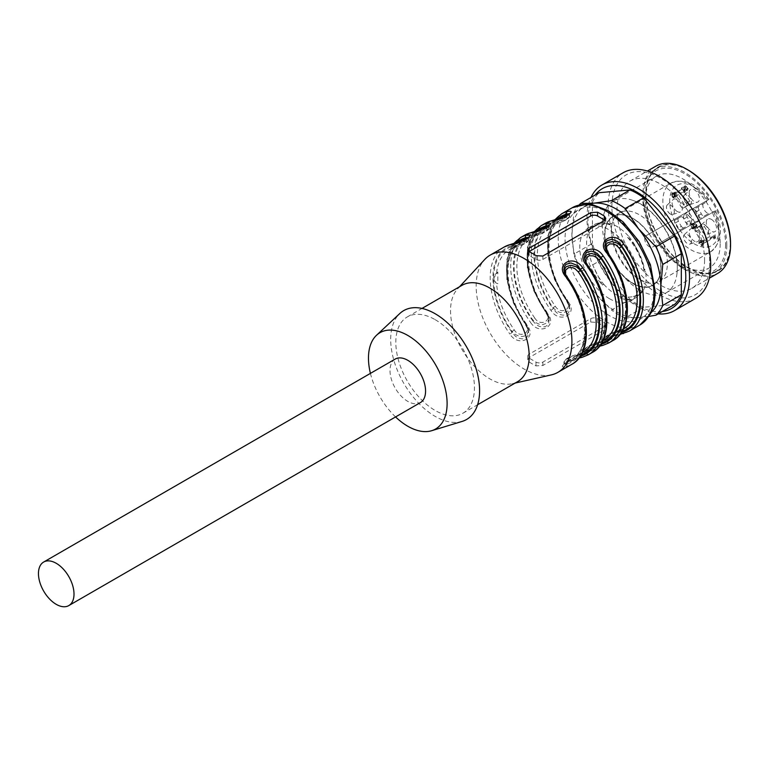 <?xml version="1.0" encoding="UTF-8"?>
<svg xmlns="http://www.w3.org/2000/svg" width="769" height="769" viewBox="0 0 769 769"><rect width="100%" height="100%" fill="white"/><g stroke="black" fill="none" stroke-linecap="round" stroke-linejoin="round"><path stroke-width="0.58" stroke-dasharray="3.85 2.88" d="M628.927 236.564A38.681 22.33 60 0 1 639.145 254.078A40.132 23.166 60 0 1 643.999 269.006L644.268 272.091A42.064 24.291 -120 0 0 627.552 237.352L628.927 236.564A42.064 24.291 -120 0 0 611.124 223.596L609.759 224.394A42.064 24.291 -120 0 0 593.956 224.788A42.064 24.291 -120 0 0 588.025 231.142L589.39 230.354A42.064 24.291 -120 0 0 587.074 249.56A1.932 1.115 -120 0 0 588.352 251.598L585.699 250.348A42.064 24.291 -120 0 0 602.415 285.088L603.78 284.299A38.681 22.33 60 0 1 593.553 266.785A40.132 23.166 60 0 1 588.708 251.857L588.314 251.626A2.903 1.673 -120 0 1 588.708 251.857M611.124 223.596A1.932 1.115 -120 0 0 610.403 223.616A1.932 1.115 -120 0 0 610 224.433A2.903 1.673 -120 0 1 609.952 224.808L609.961 224.452M643.317 290.509A38.681 22.33 60 0 1 638.808 294.777A38.681 22.33 60 0 1 633.252 296.507A40.132 23.166 60 0 1 622.755 296.046L621.91 297.459L620.208 298.055A42.064 24.291 -120 0 0 636.021 297.651A42.064 24.291 -120 0 0 641.942 291.297L643.317 290.509A42.064 24.291 -120 0 0 645.633 271.303A1.932 1.115 -120 0 0 644.355 269.265A2.903 1.673 -120 0 1 643.999 269.006M644.316 269.285L644.643 270.111M603.78 284.299A42.064 24.291 -120 0 0 621.583 297.257A1.932 1.115 -120 0 0 622.304 297.247A1.932 1.115 -120 0 0 622.707 296.43A2.903 1.673 -120 0 1 622.755 296.046M627.552 237.352L629.792 239.053L634.079 244.427L639.145 254.078M641.942 291.297L638.597 294.892L633.252 296.507M602.415 285.088L593.553 266.785M589.39 230.354A38.681 22.33 60 0 1 593.899 226.086A38.681 22.33 60 0 1 599.455 224.346A40.132 23.166 60 0 1 609.952 224.808M588.025 231.142L593.697 226.211L599.455 224.346M609.519 298.728A42.064 24.291 60 0 1 582.037 261.652A42.064 24.291 60 0 1 588.477 227.951A42.064 24.291 60 0 1 604.29 227.547A42.064 24.291 60 0 1 635.886 263.709A42.064 24.291 60 0 1 630.551 300.814A42.064 24.291 60 0 1 609.519 298.728M496.543 273.639L497.822 272.063L497.822 283.684L495.957 282.992L493.958 279.368L493.958 277.734L496.543 273.639A62.856 36.287 60 0 1 509.366 249.617A62.856 36.287 60 0 1 514.259 247.56C520.142 246.83 532.725 239.543 525.198 241.245A1.932 1.567 74.3 0 0 525.948 239.351M525.198 241.245A62.856 36.287 -120 0 0 520.305 243.302A62.856 36.287 -120 0 0 525.198 323.595C532.754 332.083 520.036 339.292 514.259 329.911A62.856 36.287 60 0 1 496.543 283.377M528.582 239.717L528.005 240.851L524.256 243.35L512.067 246.609A1.932 1.567 74.3 0 0 513.942 247.695M525.198 323.595L525.967 323.278C503.926 293.066 502.368 251.665 520.305 243.302L509.366 249.617L513.961 247.685A1.932 1.567 74.3 0 0 514.259 247.56M528.582 330.526L525.967 323.288C528.015 326.95 528.889 329.353 528.582 330.507L528.178 335.092L526.928 337.072L524.881 338.398L522.084 338.869L518.71 338.197L515.547 336.38L512.067 332.477A65.759 37.969 60 0 1 512.067 245.628L512.067 246.609A64.788 37.412 -120 0 0 512.067 331.497L514.259 329.911M551.373 374.888A67.691 39.084 60 0 1 490.189 333.265A67.691 39.084 60 0 1 484.739 259.48M528.582 330.641L526.967 334.602L524.996 335.909L522.199 336.505L518.71 336.053L515.48 334.573L512.067 331.497L512.067 332.477L509.895 334.073C518.921 348.367 538.387 337.331 526.313 324.605L525.535 324.903L528.111 329.622L528.582 332.516M549.095 227.864L548.518 229.008L544.769 231.507L532.59 234.766A1.932 1.567 74.3 0 0 534.772 235.718C540.665 234.987 553.238 227.701 545.711 229.402A62.856 36.287 -120 0 0 540.818 231.459A62.856 36.287 -120 0 0 545.711 311.753L546.48 311.435L549.095 318.683L548.691 323.249L547.441 325.229L545.394 326.556L542.597 327.027L539.223 326.344L536.06 324.537L532.59 320.635L530.418 322.23C539.434 336.524 558.9 325.489 546.826 312.762L546.048 313.06L548.624 317.78L549.095 320.673M569.608 306.841L566.993 299.593C569.05 303.265 569.916 305.668 569.608 306.821L569.204 311.407L567.955 313.387L565.907 314.713L563.119 315.184L559.736 314.502L556.583 312.695L553.103 308.782L550.931 310.388C559.947 324.681 579.413 313.637 567.339 300.91A67.691 39.084 60 0 1 561.649 213.849M588.314 354.788A67.691 39.084 60 0 1 582.623 357.114C573.607 357.518 554.141 368.697 566.215 366.592A1.932 1.557 75.3 0 0 566.772 364.054L563.946 364.314M608.827 342.945A67.691 39.084 60 0 1 603.136 345.271C594.12 345.675 574.654 356.854 586.728 354.749A1.932 1.557 75.3 0 0 587.295 352.212L584.459 352.462L586.113 350.577L600.964 344.32L600.964 343.339L590.842 345.742L586.065 348.174L584.459 350.241M629.34 331.093A67.691 39.084 60 0 1 623.649 333.429C614.633 333.833 595.168 345.012 607.241 342.897A1.932 1.557 75.3 0 0 607.808 340.369L604.972 340.619M597.551 322.471A67.691 39.084 -120 0 0 604.386 326.421L605.799 328.113L604.386 329.939L542.847 365.477L536.003 365.9A67.691 39.084 60 0 1 529.168 361.949L527.755 359.709L529.168 357.575L590.707 322.048L597.551 322.471L597.551 318.664A4.835 2.788 -0 0 0 590.707 318.664L529.168 354.192A4.835 2.788 0 0 0 527.755 356.172A4.835 2.788 0 0 0 529.168 358.143L536.003 362.093A4.835 2.788 0 0 0 542.847 362.093L604.386 326.556A4.835 2.788 0 0 0 605.799 324.585A4.835 2.788 0 0 0 604.386 322.615L597.551 318.664M565.494 274.456L567.33 278.205A62.856 36.287 60 0 1 572.223 358.489A62.856 36.287 60 0 1 567.33 360.546C559.774 362.237 572.492 354.932 578.269 354.23A1.932 1.567 -105.7 0 1 580.451 355.182L570.329 357.585L565.551 360.017L563.946 362.084L564.369 362.824L566.772 363.074L566.772 364.054A65.759 37.969 60 0 0 566.772 277.215L566.993 276.888M563.946 362.112L563.946 364.266L567.647 361.199L580.451 356.162L580.451 355.182A64.788 37.412 60 0 0 581.114 354.99M563.946 269.285L564.542 272.591L566.772 277.215L566.772 278.195L564.571 274.418L563.946 269.112M563.946 271.159L564.023 270.227M527.044 238.678L528.582 239.678L528.582 237.525L524.314 240.889L512.067 245.628A1.932 1.557 75.3 0 0 510.558 244.513M606.52 250.761L608.356 254.51L607.587 254.827L605.607 250.732L604.972 245.426M604.972 247.474L605.059 246.541M604.972 245.59L607.808 254.51A64.788 37.412 -120 0 1 607.808 339.389L607.808 340.369A65.759 37.969 60 0 0 607.808 253.53L608.019 253.203M622.14 331.295A64.788 37.412 60 0 1 621.477 331.497L614.844 332.785L608.558 335.121L604.972 338.398L605.405 339.129L607.808 339.389A1.932 1.567 74.3 0 1 608.356 336.86C600.8 338.552 613.518 331.237 619.295 330.545A62.856 36.287 -120 0 0 624.188 328.488L619.593 330.42A1.932 1.567 74.3 0 0 619.295 330.545M604.972 338.427L604.972 340.58L608.673 337.504L621.477 332.477L621.477 331.497A1.932 1.567 74.3 0 0 619.612 330.42M569.608 216.022L569.031 217.166L565.282 219.665L553.103 222.923A64.788 37.412 -120 0 0 553.103 307.802L556.506 310.887L559.736 312.368L563.225 312.82L568.003 310.916L569.608 306.946M557.198 219.319A65.759 37.969 -120 0 0 566.772 300.89L569.137 305.937L569.608 308.83M568.07 214.993L569.608 215.993L569.608 213.84L565.34 217.194L553.103 221.943L553.103 222.923A1.932 1.567 -105.7 0 0 554.968 224C564.754 221.732 570.435 217.589 569.608 215.983M545.711 311.753C553.267 320.24 540.549 327.45 534.772 318.068L532.59 319.654L532.59 320.635A65.759 37.969 60 0 1 532.59 233.786L532.59 234.766A64.788 37.412 -120 0 0 532.59 319.654L535.993 322.73L539.223 324.21L542.712 324.662L547.48 322.759L549.095 318.789M547.557 226.836L549.095 227.835L549.095 225.682L544.827 229.037L532.59 233.786A1.932 1.557 75.3 0 0 531.071 232.671M587.295 266.353L585.084 262.575L584.459 259.595L587.074 266.67L587.295 265.372A65.759 37.969 60 0 1 587.295 352.212L587.295 351.231A64.788 37.412 -120 0 0 587.295 266.353M584.459 259.316L584.546 258.384M584.459 257.442L585.065 260.749L587.506 265.045M599.493 346.252L588.314 349.972L584.411 352.731L584.459 350.27L584.882 350.972L587.295 351.231A1.932 1.567 74.3 0 1 587.843 348.703C580.287 350.395 593.005 343.089 598.782 342.388A62.856 36.287 -120 0 0 603.675 340.331L599.07 342.263A1.932 1.567 74.3 0 0 598.782 342.388M395.218 359.065A25.146 14.515 -120 0 0 395.218 388.105A25.146 14.515 -120 0 0 420.364 402.62M395.564 416.933A55.608 32.106 60 0 1 370.418 373.388M462.131 421.412A62.856 36.287 60 0 1 403.715 383.193A62.856 36.287 60 0 1 399.822 313.502M435.139 319.654A55.608 32.106 60 0 1 471.464 368.649A55.608 32.106 60 0 1 462.948 413.213A55.608 32.106 60 0 1 407.339 381.107A55.608 32.106 60 0 1 407.339 316.895A55.608 32.106 60 0 1 435.139 319.654M517.652 381.626A55.608 32.106 60 0 1 512.298 383.702A55.608 32.106 60 0 1 462.044 349.52A55.608 32.106 60 0 1 457.565 288.904A55.608 32.106 60 0 1 462.044 285.309M586.007 262.604L587.843 266.362L587.074 266.67C609.115 296.882 610.673 338.283 592.736 346.646A62.856 36.287 60 0 1 587.843 348.703M566.224 217.56A62.856 36.287 -120 0 0 561.332 219.617C543.395 227.98 544.952 269.381 566.993 299.593L566.224 299.9C573.78 308.398 561.062 315.607 555.285 306.225A62.856 36.287 60 0 1 550.393 225.932A62.856 36.287 60 0 1 555.285 223.875C561.178 223.145 573.751 215.849 566.224 217.56A1.932 1.567 74.3 0 0 566.974 215.666M529.043 251.626A4.835 2.788 -0 0 0 527.755 253.52A4.835 2.788 -0 0 0 529.168 255.491L536.003 259.441A4.835 2.788 0 0 0 542.847 259.441L604.386 223.914A4.835 2.788 0 0 0 605.799 221.933A4.835 2.788 0 0 0 604.809 220.242M545.711 229.402A1.932 1.567 74.3 0 0 546.461 227.509M559.457 218.665A64.788 37.412 60 0 0 566.772 299.91L566.561 301.217L567.339 300.91M551.584 220.818A1.932 1.557 -104.7 0 1 553.103 221.943A65.759 37.969 60 0 0 553.103 308.782L553.103 307.802L555.285 306.225M555.285 223.875A1.932 1.567 -105.7 0 1 554.997 224L550.393 225.932L561.332 219.617A62.856 36.287 -120 0 0 566.224 299.9M567.33 360.546A1.932 1.567 74.3 0 0 566.772 363.074A64.788 37.412 -120 0 0 566.772 278.195L567.33 278.205M601.627 343.137A64.788 37.412 60 0 1 600.964 343.339A1.932 1.567 74.3 0 0 599.099 342.263M493.958 279.368A8.219 6.421 152.1 0 0 494.496 281.021A8.219 6.421 152.1 0 0 497.822 283.684M497.822 272.063A8.219 6.421 152.1 0 0 493.958 277.734M655.842 166.171A61.895 35.73 -120 0 0 646.354 215.762A61.895 35.73 -120 0 0 686.784 270.303A61.895 35.73 -120 0 0 717.727 273.37M704.567 260.037A61.895 35.73 60 0 1 691.744 288.365A61.895 35.73 60 0 1 629.859 252.636A61.895 35.73 60 0 1 629.859 181.167A61.895 35.73 60 0 1 677.547 197.748A61.895 35.73 60 0 1 704.567 260.037M730.55 243.456A59.953 34.615 60 0 1 688.149 267.929A59.953 34.615 60 0 1 645.758 194.499A59.953 34.615 60 0 1 688.159 170.026M703.577 241.062L703.049 244.167L701.837 242.072L703.577 241.062L700.472 242.86L701.684 244.955L702.212 241.851M730.204 243.254A59.473 34.336 60 0 1 717.89 270.486A59.473 34.336 60 0 1 658.418 236.15A59.473 34.336 60 0 1 658.418 167.469A59.473 34.336 60 0 1 704.25 183.407A59.473 34.336 60 0 1 730.204 243.254M701.837 242.072L700.472 242.86L701.405 242.322L703.077 245.224L704.26 240.476L703.866 239.803L701.357 241.245L700.838 240.341L700.924 241.495L699.559 242.283L699.04 241.379L699.992 242.033L702.501 240.591L701.713 246.013L700.03 243.11L699.108 243.648L698.636 242.821L699.559 242.283M703.049 244.167L701.684 244.955M691.398 241.379A5.556 3.211 60 0 1 690.254 243.927A5.556 3.211 60 0 1 684.689 240.716A5.556 3.211 60 0 1 684.689 234.295A5.556 3.211 60 0 1 688.976 235.785A5.556 3.211 60 0 1 691.398 241.379M670.376 214.042A5.556 3.211 60 0 1 666.742 209.139A5.556 3.211 60 0 1 667.598 204.689A5.556 3.211 60 0 1 673.154 207.899A5.556 3.211 60 0 1 673.154 214.32A5.556 3.211 60 0 1 670.376 214.042M683.535 197.364A5.556 3.211 60 0 1 684.689 194.817A5.556 3.211 60 0 1 690.254 198.027A5.556 3.211 60 0 1 690.254 204.448A5.556 3.211 60 0 1 685.967 202.958A5.556 3.211 60 0 1 683.535 197.364M704.567 224.702A5.556 3.211 60 0 1 708.201 229.604A5.556 3.211 60 0 1 707.345 234.055A5.556 3.211 60 0 1 701.789 230.844A5.556 3.211 60 0 1 701.789 224.423A5.556 3.211 60 0 1 704.567 224.702M687.467 214.83A5.556 3.211 60 0 1 691.1 219.732A5.556 3.211 60 0 1 690.254 224.192A5.556 3.211 60 0 1 684.689 220.982A5.556 3.211 60 0 1 684.689 214.561A5.556 3.211 60 0 1 687.467 214.83M726.792 245.234A59.473 34.336 60 0 1 714.468 272.457A59.473 34.336 60 0 1 654.996 238.121A59.473 34.336 60 0 1 654.996 169.449A59.473 34.336 60 0 1 700.828 185.377A59.473 34.336 60 0 1 726.792 245.234M681.68 187.847L683.583 191.135L684.045 186.492L686.919 189.655L686.457 190.789L685.217 187.405L684.189 188.049L683.785 192.538L681.228 188.107L683.055 187.059L682.593 187.319L685.15 191.75L685.554 187.261L686.582 186.617L687.822 189.991L688.284 188.857L685.41 185.704L684.948 190.337L683.055 187.059M685.217 187.405L686.582 186.617L685.217 187.405M684.054 192.25L685.429 191.462L684.054 192.25M693.475 228.97L692.302 228.768L690.6 225.413L691.206 224.356L692.456 224.442L694.147 227.124L694.984 226.163L693.436 223.491L693.888 223.231L695.81 226.557L694.205 228.355L691.667 225.259L692.206 227.951L693.475 228.97L694.84 228.182L693.58 227.163L693.032 224.471L695.57 227.566L697.185 225.769L695.253 222.433L694.801 222.702L696.349 225.375L695.512 226.336L693.821 223.654L692.571 223.568L691.965 224.625L693.676 227.98L694.84 228.182M691.456 241.351A5.556 3.211 60 0 1 690.302 243.898A5.556 3.211 60 0 1 689.937 244.061A5.556 3.211 60 0 1 684.737 240.687A5.556 3.211 60 0 1 684.42 234.507A5.556 3.211 60 0 1 684.737 234.266A5.556 3.211 60 0 1 689.024 235.756A5.556 3.211 60 0 1 691.456 241.351M670.424 214.013A5.556 3.211 60 0 1 666.896 209.428A5.556 3.211 60 0 1 667.319 204.89A5.556 3.211 60 0 1 667.646 204.66A5.556 3.211 60 0 1 673.202 207.87A5.556 3.211 60 0 1 673.202 214.291A5.556 3.211 60 0 1 672.837 214.455A5.556 3.211 60 0 1 670.424 214.013M683.593 197.335A5.556 3.211 60 0 1 684.42 195.028A5.556 3.211 60 0 1 684.737 194.788A5.556 3.211 60 0 1 690.302 197.998A5.556 3.211 60 0 1 690.302 204.419A5.556 3.211 60 0 1 689.937 204.583A5.556 3.211 60 0 1 685.794 202.68A5.556 3.211 60 0 1 683.593 197.335M704.615 224.673A5.556 3.211 60 0 1 708.249 229.575A5.556 3.211 60 0 1 707.393 234.026A5.556 3.211 60 0 1 707.028 234.189A5.556 3.211 60 0 1 701.837 230.815A5.556 3.211 60 0 1 701.511 224.635A5.556 3.211 60 0 1 701.837 224.394A5.556 3.211 60 0 1 704.615 224.673M687.524 214.801A5.556 3.211 60 0 1 691.158 219.703A5.556 3.211 60 0 1 690.302 224.154A5.556 3.211 60 0 1 689.937 224.317A5.556 3.211 60 0 1 684.737 220.943A5.556 3.211 60 0 1 684.42 214.762A5.556 3.211 60 0 1 684.737 214.522A5.556 3.211 60 0 1 687.524 214.801M698.906 229.806L695.484 231.777L701.097 241.495L704.519 239.524L698.906 229.806A2.903 1.673 60 0 1 698.906 226.451A2.903 1.673 60 0 1 699.184 226.346A12.093 6.979 60 0 0 700.348 225.894A12.093 6.979 60 0 0 701.328 225.106A2.903 1.673 60 0 1 701.559 224.923A2.903 1.673 60 0 1 704.462 226.595L710.075 236.314A2.903 1.673 60 0 1 710.22 239.563A29.011 16.755 60 0 1 708.816 240.553A29.011 16.755 60 0 1 707.259 241.274A2.903 1.673 60 0 1 704.519 239.524M695.484 231.777A2.903 1.673 60 0 1 695.484 228.431A2.903 1.673 60 0 1 695.762 228.316A12.093 6.979 -120 0 0 696.935 227.864A12.093 6.979 -120 0 0 697.906 227.086A2.903 1.673 60 0 1 698.146 226.893A2.903 1.673 60 0 1 701.049 228.566L704.462 226.595M710.075 236.314L706.653 238.284L701.049 228.566M706.653 238.284A2.903 1.673 60 0 1 706.798 241.543L710.22 239.563M707.259 241.274L703.846 243.244A29.011 16.755 -120 0 0 705.394 242.523A29.011 16.755 -120 0 0 706.798 241.543M703.846 243.244A2.903 1.673 60 0 1 701.097 241.495M680.728 216.839L675.124 220.078L680.728 216.839A2.903 1.673 60 0 1 683.872 218.973A12.093 6.979 -120 0 0 686.015 222.693A2.903 1.673 60 0 1 686.294 226.471L680.68 229.71L686.294 226.471M681.353 226.317A2.903 1.673 60 0 0 684.102 227.739L680.68 229.71A2.903 1.673 60 0 1 677.931 228.287L681.353 226.317A29.011 16.755 60 0 1 678.402 221.193A2.903 1.673 60 0 1 678.537 218.108M678.402 221.193L674.98 223.173A29.011 16.755 -120 0 0 677.931 228.287M674.98 223.173A2.903 1.673 60 0 1 675.124 220.078M689.716 201.045L686.294 203.016L680.68 193.298L684.102 191.327L689.716 201.045A2.903 1.673 60 0 1 689.716 204.391A2.903 1.673 60 0 1 689.428 204.506A12.093 6.979 60 0 0 688.265 204.958A12.093 6.979 60 0 0 687.284 205.736A2.903 1.673 60 0 1 687.053 205.929A2.903 1.673 60 0 1 684.15 204.256L678.537 194.538A2.903 1.673 60 0 1 678.402 191.279A29.011 16.755 60 0 1 679.806 190.299A29.011 16.755 60 0 1 681.353 189.578A2.903 1.673 60 0 1 684.102 191.327M686.294 203.016A2.903 1.673 60 0 1 686.294 206.371A2.903 1.673 60 0 1 686.015 206.477A12.093 6.979 -120 0 0 684.843 206.928A12.093 6.979 -120 0 0 683.872 207.717A2.903 1.673 60 0 1 683.631 207.899A2.903 1.673 60 0 1 680.728 206.227L684.15 204.256M678.537 194.538L675.124 196.508L680.728 206.227M675.124 196.508A2.903 1.673 60 0 1 674.98 193.259L678.402 191.279M681.353 189.578L677.931 191.548A29.011 16.755 -120 0 0 676.384 192.269A29.011 16.755 -120 0 0 674.98 193.259M677.931 191.548A2.903 1.673 60 0 1 680.68 193.298M709.998 237.938L713.882 235.698L713.882 238.996L713.497 237.015L710.469 238.765L709.998 237.938L711.363 237.15L711.844 237.977L714.862 236.227L715.247 238.207L715.554 235.439L714.19 236.227M674.144 198.046L672.971 197.835L671.241 194.73L671.731 193.586L673.404 194.288L673.336 193.413L674.298 192.875L675.076 193.365L675.393 196.114C675.365 193.951 674.874 193.404 673.913 194.461L674.019 195.96L672.221 194.47L672.875 197.037L674.144 198.046L675.509 197.258L674.24 196.249L673.596 193.682L675.384 195.172L675.528 192.971L673.913 194.461L675.278 193.673C676.239 192.615 676.739 193.163 676.768 195.326L676.441 192.577L675.663 192.087L674.701 192.625L674.778 193.5L673.096 192.798L672.606 193.932L674.336 197.047L675.509 197.258M673.336 193.413L675.663 192.087L673.336 193.413M725.59 244.542A57.781 33.365 60 0 1 664.31 250.012A57.781 33.365 60 0 1 664.31 168.296A57.781 33.365 60 0 1 725.59 244.542M687.822 189.991L686.457 190.789M687.284 189.184L685.919 189.972M682.593 187.319L681.228 188.107M684.948 190.337L683.583 191.135M700.405 240.591L699.04 241.379M700.838 240.341L699.473 241.13M701.357 241.245L699.108 243.648M703.866 239.803L702.501 240.591M704.26 240.476L702.885 241.264M703.51 244.975L702.145 245.763M703.077 245.224L701.713 246.013M701.405 242.322L700.03 243.11M700.924 241.495L698.636 242.821M695.512 226.336L694.147 227.124M696.349 225.375L694.984 226.163M694.801 222.702L693.436 223.491M695.253 222.433L693.888 223.231M697.185 225.769L695.81 226.557M695.57 227.566L694.205 228.355M695.061 226.826L693.696 227.614M694.378 227.297L693.013 228.085M699.434 238.121A7.257 4.191 60 0 1 697.454 241.658A7.257 4.191 60 0 1 690.677 237.256A7.257 4.191 60 0 1 690.254 229.191A7.257 4.191 60 0 1 695.974 230.517A7.257 4.191 60 0 1 699.434 238.121M677.21 211.475A7.257 4.191 60 0 1 672.606 205.496A7.257 4.191 60 0 1 673.163 199.584A7.257 4.191 60 0 1 680.844 203.458A7.257 4.191 60 0 1 680.363 212.052A7.257 4.191 60 0 1 677.21 211.475M689.178 192.721A7.257 4.191 60 0 1 690.254 189.712A7.257 4.191 60 0 1 697.935 193.586A7.257 4.191 60 0 1 697.454 202.18A7.257 4.191 60 0 1 692.052 199.7A7.257 4.191 60 0 1 689.178 192.721M711.402 219.376A7.257 4.191 60 0 1 716.256 226.173A7.257 4.191 60 0 1 714.545 231.786A7.257 4.191 60 0 1 707.778 227.384A7.257 4.191 60 0 1 707.355 219.319A7.257 4.191 60 0 1 711.402 219.376M694.311 209.504A7.257 4.191 60 0 1 699.156 216.3A7.257 4.191 60 0 1 697.454 221.914A7.257 4.191 60 0 1 690.677 217.521A7.257 4.191 60 0 1 690.254 209.456A7.257 4.191 60 0 1 694.311 209.504M689.716 224.5A2.903 1.673 60 0 0 689.428 220.713A12.093 6.979 60 0 1 687.284 217.002A2.903 1.673 60 0 0 684.15 214.868M702.962 204.006A6.527 3.768 -120 0 0 708.518 213.638L701.049 217.954A2.903 1.673 60 0 1 697.906 215.82A12.093 6.979 -120 0 0 695.762 212.109A2.903 1.673 60 0 1 695.484 208.322L706.375 202.036L695.484 208.322M708.518 213.638L704.462 215.983A2.903 1.673 60 0 1 701.328 213.849A12.093 6.979 60 0 0 699.184 210.129A2.903 1.673 60 0 1 698.906 206.352M715.708 237.938L714.334 238.726M715.247 238.207L713.882 238.996M714.862 236.227L713.497 237.015M711.844 237.977L710.469 238.765M715.554 235.439L715.247 234.91L711.363 237.15M715.247 234.91L713.882 235.698M674.778 193.5L673.404 194.288M677.326 196.105L675.961 196.893M676.768 195.326L675.393 196.114M675.749 194.836L674.384 195.624M675.384 195.172L674.019 195.96M675.095 196.403L673.731 197.191M720.197 243.706A52.946 30.568 60 0 1 709.229 267.948A52.946 30.568 60 0 1 656.284 237.371A52.946 30.568 60 0 1 656.284 176.236A52.946 30.568 60 0 1 697.089 190.424A52.946 30.568 60 0 1 720.197 243.706M711.94 211.667A6.527 3.768 -120 0 0 714.132 211.513L662.167 241.514A39.652 22.887 60 0 1 659.177 281.492A39.652 22.887 60 0 1 647.834 282.905A39.652 22.887 60 0 1 639.356 279.522A39.652 22.887 60 0 1 612.633 221.924A39.652 22.887 60 0 1 619.526 212.811A39.652 22.887 60 0 1 655.64 230.21L707.605 200.209A6.527 3.768 -120 0 0 706.375 202.036M708.931 199.44L708.143 199.902A34.816 20.1 60 0 0 670.174 195.874A34.816 20.1 60 0 0 699.175 246.099A34.816 20.1 60 0 0 714.67 211.206L715.458 210.744M639.827 290.105A52.946 30.568 -120 0 0 666.3 292.729A52.946 30.568 -120 0 0 676.653 275.917A52.946 30.568 -120 0 0 677.268 268.496A52.946 30.568 -120 0 0 633.089 200.469A52.946 30.568 -120 0 0 613.354 201.026A52.946 30.568 -120 0 0 605.232 243.456A52.946 30.568 -120 0 0 639.827 290.105M714.132 211.513L652.593 247.051A6.527 3.768 60 0 1 646.066 243.283A6.527 3.768 60 0 1 646.066 235.737L649.074 233.997A39.69 22.916 -120 0 0 615.431 215.464A39.69 22.916 -120 0 0 612.922 262.412A39.69 22.916 -120 0 0 654.842 283.713A39.69 22.916 -120 0 0 655.601 245.311L652.593 247.051M707.605 200.209L646.066 235.737M662.167 241.514L655.601 245.311M632.762 283.53A39.892 23.032 -120 0 0 660.129 274.658A39.892 23.032 -120 0 0 625.918 215.407A39.892 23.032 -120 0 0 604.77 238.775A39.892 23.032 -120 0 0 632.762 283.53M649.074 233.997L655.64 230.21M649.305 233.872A39.652 22.897 -120 0 0 624.553 215.06A39.652 22.897 -120 0 0 613.854 216.118A39.652 22.897 -120 0 0 606.933 247.647A39.652 22.897 -120 0 0 633.012 283.194A39.652 22.897 -120 0 0 653.477 284.761A39.652 22.897 -120 0 0 659.744 276.023A39.652 22.897 -120 0 0 655.832 245.176M709.72 263.008A69.181 39.94 60 0 1 636.338 269.563A69.181 39.94 60 0 1 636.338 171.727A69.181 39.94 60 0 1 709.72 263.008M695.695 298.372A72.526 41.872 60 0 1 623.169 256.5A72.526 41.872 60 0 1 623.169 172.746M658.226 313.877A72.526 41.872 60 0 1 601.973 268.737A72.526 41.872 60 0 1 591.005 197.45M662.301 311.522A69.181 39.94 60 0 1 602.281 268.554A69.181 39.94 60 0 1 595.081 195.095M648.969 316.395L638.578 317.712L625.168 317.943L643.701 307.244L674.48 304.495M643.701 307.244A67.691 39.084 60 0 1 630.032 299.343L611.49 310.051L594.129 292.047L580.72 271.765L599.262 261.066L630.032 299.343M599.262 261.066A67.691 39.084 60 0 1 592.418 243.437L573.876 254.145L571.905 234.766L573.876 213.119L592.418 202.41L592.418 243.437M592.418 202.41A67.691 39.084 60 0 1 599.262 192.683M625.168 317.943A67.691 39.084 60 0 1 611.49 310.051M580.72 271.765A67.691 39.084 60 0 1 573.876 254.145M573.876 213.119A67.691 39.084 60 0 1 579.086 204.987M651.256 312.358A62.856 36.287 60 0 1 638.578 317.712A62.856 36.287 60 0 1 594.129 292.047A62.856 36.287 60 0 1 571.905 234.766A62.856 36.287 60 0 1 588.833 204.237M587.074 249.56L585.699 250.348M645.633 271.303L644.268 272.091M621.583 297.257L620.208 298.055M572.251 207.726A67.691 39.084 -120 0 0 561.87 261.969A67.691 39.084 -120 0 0 606.097 321.625A67.691 39.084 -120 0 0 639.943 324.979M526.313 324.605A67.691 39.084 60 0 1 520.623 237.534M504.214 247.012A67.691 39.084 -120 0 0 509.895 334.073M546.826 312.762A67.691 39.084 60 0 1 541.136 225.692M524.727 235.17A67.691 39.084 -120 0 0 530.418 322.23M545.24 223.318A67.691 39.084 -120 0 0 550.931 310.388M566.215 366.592A67.691 39.084 -120 0 0 571.905 364.256M586.728 354.749A67.691 39.084 -120 0 0 592.418 352.413M607.241 342.897A67.691 39.084 -120 0 0 612.931 340.571M516.162 243.004A65.759 37.969 -120 0 0 525.746 324.576L525.746 323.595A64.788 37.412 60 0 1 518.421 242.35M538.944 230.508A64.788 37.412 60 0 0 546.259 311.753L546.259 312.733A65.759 37.969 -120 0 1 536.685 231.161M609.519 315.703A62.856 36.287 60 0 1 571.021 216.493A62.856 36.287 60 0 1 648.007 260.941A62.856 36.287 60 0 1 609.519 315.703M587.843 266.362A62.856 36.287 60 0 1 592.736 346.646L602.896 340.782M534.772 318.068A62.856 36.287 60 0 1 529.879 237.775A62.856 36.287 60 0 1 534.772 235.718M608.356 254.51A62.856 36.287 60 0 1 613.249 334.803A62.856 36.287 60 0 1 608.356 336.86M578.269 354.23A62.856 36.287 -120 0 0 583.162 352.173L578.557 354.105C569.493 356.374 564.629 359.046 563.946 362.132M529.168 251.684L529.168 255.491M536.003 255.635L536.003 259.441M542.847 256.058L542.847 259.441M604.386 220.53L604.386 223.914M604.386 322.615L604.386 326.421M590.707 318.664L590.707 322.048M529.168 354.192L529.168 357.575M529.168 358.143L529.168 361.949M536.003 362.093L536.003 365.9M542.847 362.093L542.847 365.477M604.386 326.556L604.386 329.939M684.939 188.616L683.574 189.405M685.006 189.847L683.641 190.635M684.891 186.954L683.526 187.742M688.284 188.857L686.919 189.655M687.649 188.492L686.284 189.28M693.821 223.654L692.456 224.442M691.965 224.625L690.6 225.413M695.041 226.173L693.676 226.961M693.58 227.163L692.206 227.951M693.676 227.98L692.302 228.768M701.328 225.106L697.906 227.086M695.762 228.316L699.184 226.346M689.428 220.713L686.015 222.693M683.872 218.973L687.284 217.002M687.284 205.736L683.872 207.717M686.015 206.477L689.428 204.506M697.906 215.82L701.328 213.849M699.184 210.129L695.762 212.109M715.458 236.468L714.093 237.256M714.987 237.198L713.622 237.986M672.606 193.932L671.241 194.73M676.441 192.577L675.076 193.365M674.24 196.249L672.875 197.037M674.336 197.047L672.971 197.835M713.709 211.763A39.652 22.887 60 0 1 710.71 251.732A39.652 22.887 60 0 1 671.068 228.845A39.652 22.887 60 0 1 671.068 183.06A39.652 22.887 60 0 1 707.182 200.459M610.403 223.616L609.798 223.962M622.304 297.247L621.708 297.593M630.551 300.814L636.021 297.651L641.779 291.951M588.477 227.951L593.956 224.788C598.513 222.222 603.857 221.972 609.98 224.019M584.459 257.269L584.459 259.422M462.948 413.213L477.597 404.744M407.339 316.895L421.998 308.436M512.298 383.702L515.172 383.058M457.565 288.904L459.564 286.741M549.095 227.826C549.922 229.431 544.241 233.574 534.474 235.843L529.879 237.775L540.818 231.459C522.882 239.822 524.439 281.223 546.48 311.435C548.528 315.107 549.402 317.51 549.095 318.664M604.972 247.599L607.587 254.827C629.628 285.039 631.186 326.441 613.249 334.803L623.409 328.94M563.946 271.294C563.667 272.572 564.542 274.975 566.561 278.513C588.602 308.725 590.15 350.135 572.223 358.489L582.383 352.625M527.755 249.925L527.755 253.52M605.799 218.348L605.799 221.933M527.755 356.172L527.755 359.767M605.799 324.585L605.799 328.18M513.548 243.706L506.896 259.364L506.867 280.031L513.384 302.919L525.535 324.903C527.967 329.19 528.985 331.775 528.582 332.66M513.961 247.685C523.718 245.417 529.408 241.274 528.582 239.668M534.061 231.853L527.409 247.522L527.38 268.189L533.897 291.076L546.048 313.06C548.489 317.347 549.499 319.933 549.095 320.817M554.574 220.011L547.922 235.679L547.893 256.346L554.411 279.234L566.561 301.217C569.002 305.504 570.012 308.09 569.608 308.975M578.98 358.094L567.801 361.815L563.946 364.275M584.459 350.289C585.142 347.204 590.015 344.531 599.07 342.263M620.006 334.409L608.827 338.129L604.972 340.59M604.972 338.437C605.655 335.351 610.528 332.679 619.593 330.42M634.079 244.427C639.606 252.713 643.134 261.306 644.662 270.198M691.744 288.365L709.287 278.243M629.859 181.167L647.392 171.045M714.468 272.457L717.89 270.486M654.996 169.449L658.418 167.469M685.41 185.704L684.045 186.492M685.91 186.54L684.545 187.338M685.179 191.731L683.804 192.529M692.571 223.568L691.206 224.356M693.032 224.471L691.667 225.259M689.937 244.061L697.454 241.658M684.42 234.507L690.254 229.191M672.837 214.455L680.363 212.052M667.319 204.89L673.163 199.584M689.937 204.583L697.454 202.18M684.42 195.028L690.254 189.712M707.028 234.189L714.545 231.786M701.511 224.635L707.355 219.319M689.937 224.317L697.454 221.914M684.42 214.762L690.254 209.456M696.935 227.864L700.348 225.894M698.146 226.893L701.559 224.923M708.816 240.553L705.394 242.523M695.484 228.431L698.906 226.451M684.102 227.739L680.68 229.71M684.843 206.928L688.265 204.958M683.631 207.899L687.053 205.929M679.806 190.299L676.384 192.269M686.294 206.371L689.716 204.391M673.096 192.798L671.731 193.586M675.028 192.125L673.654 192.913M673.596 193.682L672.221 194.47M708.826 199.286C696.945 183.416 684.362 178.004 671.068 183.06L619.526 212.811M715.535 210.917C723.35 229.143 721.735 242.744 710.71 251.732L659.177 281.492M666.3 292.729L709.229 267.948M613.354 201.026L656.284 176.236M613.854 216.118L615.431 215.464M653.477 284.761L654.842 283.713M660.129 274.658L659.744 276.023M625.918 215.407L624.553 215.06M612.633 221.924C610.836 227.23 611.163 234.401 613.604 243.456C619.141 260.018 628.042 272.159 640.298 279.858L647.834 282.905M633.089 200.469C649.488 205.938 668.011 226.682 674.836 250.925C677.326 259.864 677.931 268.198 676.653 275.917"/><path stroke-width="1.15" d="M604.386 216.156A67.691 39.084 -120 0 0 600.964 214.042A67.691 39.084 -120 0 0 597.551 212.206L590.707 212.638L529.168 248.166L527.755 249.983L529.168 251.684A67.691 39.084 60 0 1 532.59 253.52A67.691 39.084 60 0 1 536.003 255.635L542.847 256.058L604.386 220.53L605.799 218.406L604.386 216.156L604.386 219.963L597.551 216.012A4.835 2.788 -0 0 0 590.707 216.012L529.168 251.55A4.835 2.788 -0 0 0 529.043 251.626M459.564 286.741L484.739 259.48A67.691 39.084 60 0 1 490.189 255.106A67.691 39.084 60 0 1 524.035 258.451A67.691 39.084 60 0 1 568.262 318.106A67.691 39.084 60 0 1 557.881 372.35A67.691 39.084 60 0 1 551.373 374.888L515.172 383.058M513.548 243.706L520.623 237.534A67.691 39.084 60 0 1 526.313 235.208C538.338 233.065 519.094 244.234 509.895 244.677A67.691 39.084 -120 0 0 504.214 247.012L510.212 244.552A1.932 1.557 75.3 0 0 509.895 244.677M534.061 231.853L541.136 225.692A67.691 39.084 60 0 1 546.826 223.366C558.852 221.222 539.607 232.392 530.418 232.834A67.691 39.084 -120 0 0 524.727 235.17L530.725 232.709A1.932 1.557 75.3 0 0 530.418 232.834M563.946 269.131C563.542 270.034 564.561 272.62 566.993 276.888L566.215 277.196C554.189 264.642 573.434 253.328 582.623 267.718A67.691 39.084 60 0 1 588.314 354.788L592.418 352.413A67.691 39.084 -120 0 0 586.728 265.353C574.703 252.79 593.947 241.485 603.136 255.875A67.691 39.084 60 0 1 608.827 342.945L612.931 340.571A67.691 39.084 -120 0 0 607.241 253.501C595.216 240.947 614.46 229.643 623.649 244.033A67.691 39.084 60 0 1 629.34 331.093L639.943 324.979A67.691 39.084 -120 0 0 650.324 270.736A67.691 39.084 -120 0 0 606.097 211.081A67.691 39.084 -120 0 0 572.251 207.726L561.649 213.849A67.691 39.084 60 0 1 567.339 211.513C579.365 209.379 560.12 220.54 550.931 220.991A1.932 1.557 -104.7 0 1 551.238 220.866L564.763 216.743L569.608 213.83M564.023 270.227L566.099 266.718L570.819 265.276L576.462 266.862L580.451 270.303L578.269 271.89L575.154 268.833L572.895 267.747L568.685 267.564L565.667 270.015L565.494 274.456M582.287 357.249A1.932 1.557 -104.7 0 1 580.451 356.162A65.759 37.969 -120 0 0 580.451 269.323L576.606 265.132L570.858 262.94L566.003 264.344L564.484 266.362L563.946 269.112M525.948 239.351A1.932 1.567 74.3 0 0 525.746 238.717L527.044 238.678M528.543 237.361L525.746 237.736L525.746 238.717A64.788 37.412 60 0 0 518.421 242.35M605.059 246.541L607.126 243.023L611.845 241.591L617.488 243.177L621.477 246.609L619.295 248.195L616.18 245.148L613.922 244.052L609.711 243.879L606.703 246.32L606.52 250.761M623.649 333.429A1.932 1.557 75.3 0 1 621.477 332.477A65.759 37.969 -120 0 0 621.477 245.628L617.632 241.447L611.884 239.255L607.039 240.659L605.511 242.677L604.972 245.426M566.974 215.666A1.932 1.567 74.3 0 0 566.772 215.032L568.07 214.993M569.569 213.667L566.772 214.051L566.772 215.032A64.788 37.412 60 0 0 559.457 218.665M546.461 227.509A1.932 1.567 74.3 0 0 546.259 226.874L547.557 226.836M549.056 225.519L546.259 225.894L546.259 226.874A64.788 37.412 60 0 0 538.944 230.508M584.546 258.384L586.612 254.866L591.332 253.434L596.975 255.02L600.964 258.461L598.782 260.037L595.667 256.99L593.408 255.894L589.198 255.721L586.189 258.173L586.007 262.604M602.8 345.406A1.932 1.557 75.3 0 1 600.964 344.32A65.759 37.969 -120 0 0 600.964 257.48L597.119 253.289L591.371 251.098L586.526 252.501L584.998 254.52L584.459 257.269C584.056 258.192 585.074 260.778 587.506 265.045C610.884 296.969 613.787 341.436 592.418 352.413M68.797 605.587L420.364 402.62A25.146 14.515 -120 0 0 425.565 391.104A25.146 14.515 -120 0 0 407.791 360.315A25.146 14.515 -120 0 0 395.218 359.065L43.66 562.043A25.146 14.515 -120 0 0 43.66 591.073A25.146 14.515 -120 0 0 68.797 605.587A25.146 14.515 -120 0 0 74.007 594.081A25.146 14.515 -120 0 0 63.029 568.781A25.146 14.515 -120 0 0 43.66 562.043M370.418 373.388A55.608 32.106 60 0 1 376.55 335.236A55.608 32.106 60 0 1 407.791 335.438A55.608 32.106 60 0 1 445.04 387.797A55.608 32.106 60 0 1 431.659 430.707A55.608 32.106 60 0 1 395.564 416.933M376.55 335.236L399.822 313.502A62.856 36.287 60 0 1 435.139 313.723A62.856 36.287 60 0 1 477.251 372.917A62.856 36.287 60 0 1 462.131 421.412L431.659 430.707M421.998 308.436L462.044 285.309A55.608 32.106 60 0 1 489.843 288.067A55.608 32.106 60 0 1 526.179 337.062A55.608 32.106 60 0 1 517.652 381.626L477.597 404.744M510.558 244.513A1.932 1.557 75.3 0 0 510.231 244.542L524.785 239.957L528.582 237.515M526.313 235.208A1.932 1.557 75.3 0 0 525.746 237.736A65.759 37.969 -120 0 0 516.162 243.004M546.826 223.366A1.932 1.557 75.3 0 0 546.259 225.894A65.759 37.969 -120 0 0 536.685 231.161M567.339 211.513A1.932 1.557 75.3 0 0 566.772 214.051A65.759 37.969 -120 0 0 557.198 219.319M582.623 357.114A1.932 1.557 -104.7 0 1 582.316 357.239L588.314 354.788M581.114 354.99A64.788 37.412 60 0 0 580.451 270.303L580.451 269.323L582.623 267.718M599.493 346.252L602.829 345.396A1.932 1.557 75.3 0 0 603.136 345.271M586.728 265.353L587.506 265.045M601.627 343.137A64.788 37.412 60 0 0 600.964 258.461L600.964 257.48L603.136 255.875M607.241 253.501L608.019 253.203C631.397 285.126 634.3 329.593 612.931 340.571M622.14 331.295A64.788 37.412 60 0 0 621.477 246.609L621.477 245.628L623.649 244.033M709.287 278.243L717.727 273.37A61.895 35.73 -120 0 0 730.55 245.032A61.895 35.73 -120 0 0 686.784 169.228A61.895 35.73 -120 0 0 655.842 166.171L647.392 171.045M686.784 169.228L688.159 170.026A59.953 34.615 60 0 1 730.55 243.456L730.55 245.032M591.005 197.45A72.526 41.872 60 0 1 601.973 184.983L623.169 172.746A72.526 41.872 60 0 1 679.056 192.173A72.526 41.872 60 0 1 710.719 265.17A72.526 41.872 60 0 1 695.695 298.372L674.5 310.609A72.526 41.872 60 0 1 658.226 313.877M601.973 184.983A72.526 41.872 60 0 1 657.86 204.419A72.526 41.872 60 0 1 689.524 277.407A72.526 41.872 60 0 1 674.5 310.609M595.081 195.095A69.181 39.94 60 0 1 650.074 201.824A69.181 39.94 60 0 1 685.785 276.83A69.181 39.94 60 0 1 662.301 311.522M579.086 204.987A67.691 39.084 60 0 1 580.72 203.391L594.129 203.151L611.49 200.642A67.691 39.084 60 0 1 625.168 208.534L638.578 228.816L655.938 246.811L674.48 236.112A67.691 39.084 60 0 1 681.315 253.732L662.772 264.44L660.802 286.097L662.772 305.466L681.315 294.767L681.315 253.732M681.315 294.767A67.691 39.084 60 0 1 674.48 304.495L655.938 315.194L648.969 316.395M611.49 200.642L630.032 189.933L599.262 192.683L580.72 203.391M630.032 189.933A67.691 39.084 60 0 1 643.701 197.825L625.168 208.534M674.48 236.112L643.701 197.825M655.938 246.811A67.691 39.084 60 0 1 662.772 264.44M662.772 305.466A67.691 39.084 60 0 1 655.938 315.194M588.833 204.237A62.856 36.287 60 0 1 594.129 203.151A62.856 36.287 60 0 1 638.578 228.816A62.856 36.287 60 0 1 660.802 286.097A62.856 36.287 60 0 1 651.256 312.358M550.931 220.991A67.691 39.084 -120 0 0 545.24 223.318L551.238 220.866M557.881 372.35L571.905 364.256A67.691 39.084 -120 0 0 566.215 277.196M602.896 340.782L603.675 340.331A62.856 36.287 -120 0 0 598.782 260.037M623.409 328.94L624.188 328.488A62.856 36.287 -120 0 0 619.295 248.195M582.383 352.625L583.162 352.173A62.856 36.287 -120 0 0 578.269 271.89M597.551 212.206L597.551 216.012M590.707 212.638L590.707 216.012M529.168 248.166L529.168 251.55M490.189 255.106L504.214 247.012M520.623 237.534L524.727 235.17M541.136 225.692L545.24 223.318M639.943 324.979L650.43 313.973L654.006 304.486L655.38 292.268L650.382 264.661L639.145 241.562L623.207 222.01L608.106 210.61L592.668 204.746L586.718 204.141L572.251 207.726M530.725 232.709L545.298 228.105L549.095 225.673M561.649 213.849L554.574 220.011M582.316 357.239L578.98 358.094M566.993 276.888C590.371 308.811 593.274 353.279 571.905 364.256M602.829 345.396L608.827 342.945M629.34 331.093L620.006 334.409M608.019 253.203C605.587 248.935 604.569 246.349 604.972 245.446"/></g></svg>

